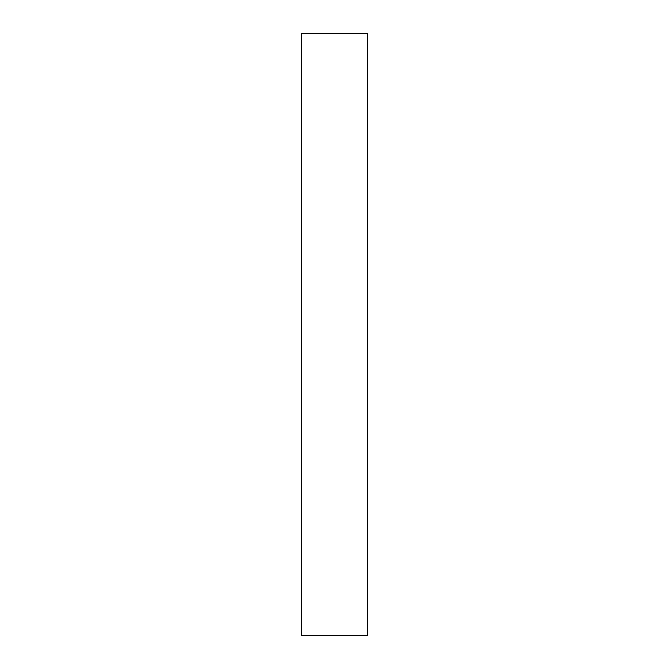 <?xml version="1.0" encoding="UTF-8"?>
<svg xmlns="http://www.w3.org/2000/svg" width="669" height="669" viewBox="0 0 669 669"><rect width="100%" height="100%" fill="white"/><g stroke="black" fill="none" stroke-linecap="round" stroke-linejoin="round"><path stroke-width="1" d="M367.54 635.55L301.46 635.55L301.46 33.45L367.54 33.45L367.54 635.55"/></g></svg>
